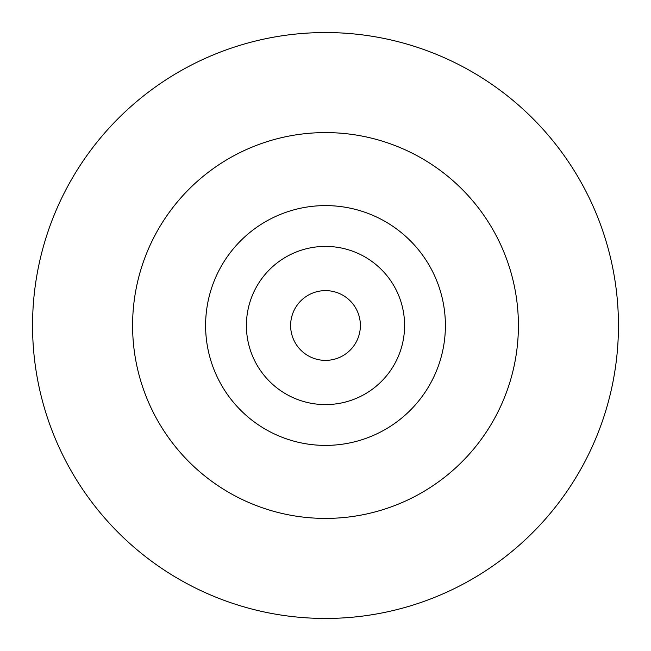 <?xml version="1.0" encoding="UTF-8"?>
<svg xmlns="http://www.w3.org/2000/svg" width="651" height="651" viewBox="0 0 651 651"><rect width="100%" height="100%" fill="white"/><g stroke="black" fill="none" stroke-linecap="round" stroke-linejoin="round"><path stroke-width="0.98" d="M290.623 325.5A34.877 34.877 0 0 0 325.5 360.377A34.877 34.877 0 0 0 360.377 325.5A34.877 34.877 0 0 0 325.5 290.623A34.877 34.877 0 0 0 290.623 325.5M32.55 325.5A292.95 292.95 0 0 1 325.5 32.55A292.95 292.95 0 0 1 618.45 325.5A292.95 292.95 0 0 1 325.5 618.45A292.95 292.95 0 0 1 32.55 325.5M246.404 325.5A79.097 79.097 0 0 1 325.5 246.404A79.097 79.097 0 0 1 404.596 325.5A79.097 79.097 0 0 1 325.5 404.596A79.097 79.097 0 0 1 246.404 325.5M205.602 325.5A119.898 119.898 0 0 0 325.5 445.398A119.898 119.898 0 0 0 445.398 325.5A119.898 119.898 0 0 0 325.5 205.602A119.898 119.898 0 0 0 205.602 325.5M518.408 325.5A192.908 192.908 0 0 1 325.5 518.408A192.908 192.908 0 0 1 132.592 325.5A192.908 192.908 0 0 1 325.5 132.592A192.908 192.908 0 0 1 518.408 325.5"/></g></svg>
